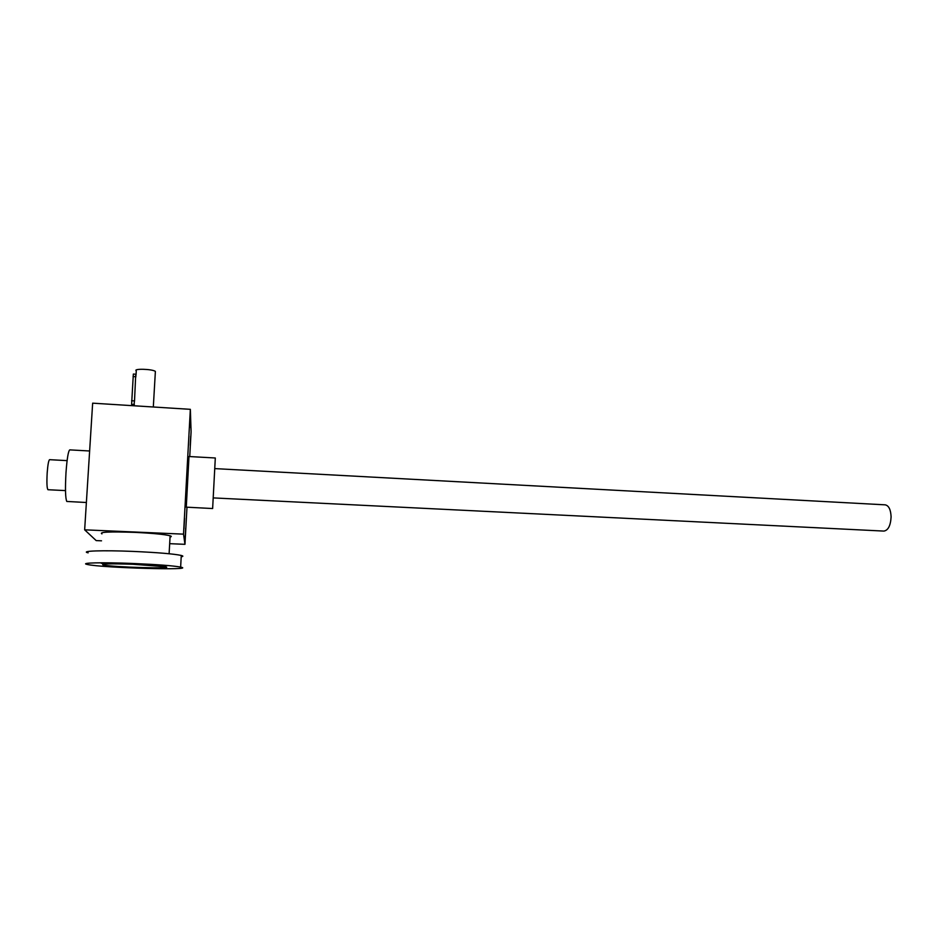 <?xml version="1.0" encoding="UTF-8"?>
<svg xmlns="http://www.w3.org/2000/svg" width="938" height="938" viewBox="0 0 938 938"><rect width="100%" height="100%" fill="white"/><g stroke="black" fill="none" stroke-linecap="round" stroke-linejoin="round"><path stroke-width="1.41" d="M190.344 409.331L183.52 534.144L84.655 529.829L92.651 403.164L190.344 409.331L191.094 431.808L189.746 456.56M186.979 507.306L184.962 544.321L169.672 543.677M101.527 540.816L96.18 540.593L84.655 529.829M185.196 537.533L185.689 528.235L185.196 537.533M190.215 445.351L190.707 436.158L190.215 445.351M189.499 427.716L190.039 417.68L189.499 427.716M184 528.364L184.552 518.198L184 528.364M186.275 507.165L188.984 456.525L215.306 457.99L212.633 508.537L186.275 507.165M184.962 544.321L183.52 534.144M86.378 502.498L66.786 501.455C65.39 498.359 65.121 488.768 65.988 472.682C67.032 458.518 68.298 450.92 69.787 449.877L89.638 450.99M131.601 404.337L133.348 374.051L135.74 374.215L134.521 400.925L133.993 404.489L131.601 404.337M136.022 375.376L136.28 370.897C132.621 368.411 152.706 368.974 155.38 371.436L155.321 372.363M214.861 468.613L885.249 504.843C888.802 505.629 890.748 509.615 891.1 516.826C890.619 525.561 888.227 530.31 883.913 531.084L213.313 497.914M67.102 460.628L49.597 459.679C48.612 460.3 47.803 464.72 47.181 472.94C46.654 482.953 46.923 488.546 47.99 489.73L65.496 490.597M170.048 537.04C171.666 536.7 171.689 536.278 170.118 535.786C164.537 534.379 152.73 533.241 134.685 532.362C109.594 531.518 98.678 532.034 101.949 533.886M163.435 568.416L160.726 568.217L163.435 568.416M107.893 566.294L105.021 566.083L107.893 566.294M162.051 565.72L159.237 565.497L162.051 565.72M104.235 563.48L101.245 563.257L104.235 563.48M132.973 564.277C110.121 563.55 100.19 563.785 103.18 564.969C112.748 567.244 177.094 569.049 165.311 566.704L132.973 564.277M132.211 563.445C101.796 562.225 78.769 562.823 87.422 564.488C102.078 567.912 198.035 570.597 180.635 567.091C173.084 565.708 156.939 564.488 132.211 563.445M181.198 556.809C183.391 556.457 183.414 556 181.28 555.448C173.741 553.854 157.619 552.517 132.926 551.403C102.535 550.125 79.519 550.946 88.149 552.845M131.613 400.749L134.521 400.925M133.055 376.537L135.963 376.736M134.31 404.055L134.204 405.791M155.38 371.436L153.316 406.998M103.18 564.969L103.239 564.172M180.635 567.091L181.28 555.448M169.11 553.748L170.118 535.786"/></g></svg>
